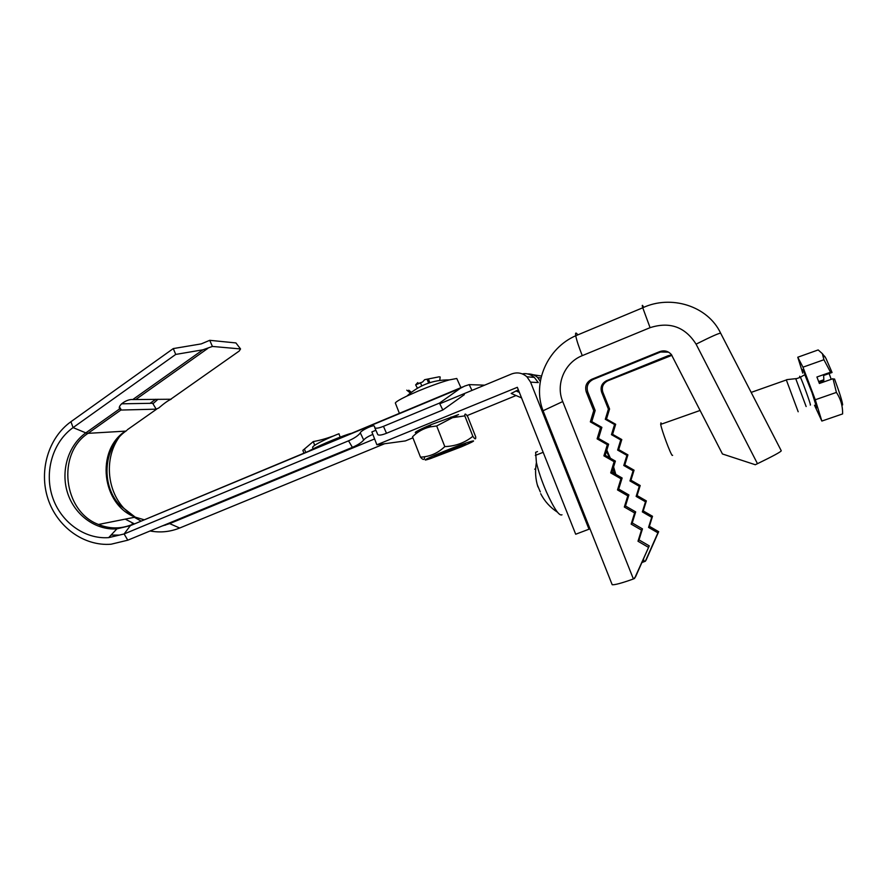 <?xml version="1.0" encoding="UTF-8"?>
<svg xmlns="http://www.w3.org/2000/svg" width="887" height="887" viewBox="0 0 887 887"><rect width="100%" height="100%" fill="white"/><g stroke="black" fill="none" stroke-linecap="round" stroke-linejoin="round"><path stroke-width="1.33" d="M456.794 416.036L451.749 417.322M430.561 425.372L420.937 430.273M527.743 373.937C531.723 373.859 535.061 375.101 537.755 377.64L540.316 381.377M533.12 374.757L541.458 376.055M412.921 437.834L405.392 440.917L376.886 444.786L517.343 387.309L575.696 534.229L589.001 529.206L530.57 382.142L526.922 376.798C522.31 372.862 517.176 371.93 511.511 374.004L439.786 403.762M466.983 415.659L516.046 395.535M589.844 528.497L589.001 529.206M521.634 397.941L511.178 393.44L518.407 389.825M375.922 430.25L371.875 431.925L376.886 444.786M530.57 382.142L538.298 382.574L534.318 377.374C530.448 374.214 526.446 373.05 522.299 373.882M613.216 468.103L614.181 473.436M614.159 472.095L612.784 472.638L612.13 471.64M610.356 458.224L606.819 450.13M634.482 578.59L649.262 545.871L635.524 576.905L633.407 578.978C621.709 583.147 614.636 585.054 612.185 584.71L611.986 584.189M645.337 561.249L657.921 532.832L648.541 527.41L651.701 517.298L642.343 511.899L645.492 501.787L636.145 496.41L639.283 486.287L629.958 480.942L633.096 470.82L623.783 465.498L626.909 455.364L617.618 450.075L620.734 439.93L611.453 434.663L614.558 424.518L605.3 419.285L608.404 409.129L609.569 409.007L606.486 419.074L615.678 424.274L612.595 434.331L621.798 439.553L618.705 449.609L627.918 454.865L624.825 464.91L634.061 470.188L630.956 480.233L640.203 485.533L637.088 495.567L646.357 500.9L643.23 510.923L652.51 516.278L649.384 526.301L658.675 531.69L646.202 559.874L645.337 561.249L641.878 562.546M609.569 409.007L602.85 392.242L601.63 392.22L608.404 409.129M601.63 392.22C600.144 387.054 601.796 383.217 606.586 380.689L668.31 355.654L671.681 354.977M602.85 392.242C601.375 387.12 603.016 383.306 607.772 380.811L671.914 355.321M640.27 566.183L639.505 567.913M757.476 463.69C773.131 456.073 781.059 451.771 781.259 450.762L720.676 333.257C719.723 332.78 711.529 336.417 696.084 344.156L757.476 463.69L755.292 464.733L722.45 453.978L671.348 354.534C668.155 351.03 664.285 350.055 659.74 351.607L591.729 379.292C586.462 382.075 584.644 386.311 586.285 392.01L593.747 410.67L590.332 421.868L600.532 427.656L597.117 438.854L607.329 444.675L603.903 455.851L614.137 461.706L610.699 472.882L620.955 478.769L617.507 489.934L627.785 495.855L624.326 507.02L634.626 512.974L631.156 524.117L641.467 530.104L637.997 541.247L648.33 547.268M649.262 545.871L639.017 539.906L642.465 528.874L632.243 522.942L635.68 511.888L625.479 505.989L628.894 494.935L618.716 489.07L622.131 478.004L611.975 472.172L615.378 461.096L605.233 455.297L608.626 444.21L598.503 438.444L601.885 427.357L591.784 421.624L595.166 410.526L587.771 392.032C586.141 386.388 587.937 382.186 593.17 379.425L660.571 351.995L668.565 352.161M595.166 410.526L593.747 410.67M615.8 474.368L613.593 466.884M606.497 451.161L609.48 457.725M657.921 532.832L658.675 531.69M639.017 539.906L637.997 541.247M642.465 528.874L641.467 530.104M632.243 522.942L631.156 524.117M635.68 511.888L634.626 512.974M625.479 505.989L624.326 507.02M628.894 494.935L627.785 495.855M618.716 489.07L617.507 489.934M622.131 478.004L620.955 478.769M611.975 472.172L610.699 472.882M615.378 461.096L614.137 461.706M605.233 455.297L603.903 455.851M608.626 444.21L607.329 444.675M598.503 438.444L597.117 438.854M601.885 427.357L600.532 427.656M591.784 421.624L590.332 421.868M648.541 527.41L649.384 526.301M605.3 419.285L606.486 419.074M614.558 424.518L615.678 424.274M611.453 434.663L612.595 434.331M620.734 439.93L621.798 439.553M617.618 450.075L618.705 449.609M626.909 455.364L627.918 454.865M623.783 465.498L624.825 464.91M633.096 470.82L634.061 470.188M629.958 480.942L630.956 480.233M639.283 486.287L640.203 485.533M636.145 496.41L637.088 495.567M645.492 501.787L646.357 500.9M642.343 511.899L643.23 510.923M651.701 517.298L652.51 516.278M795.739 378.671L806.139 406.545M786.348 379.969L798.178 411.768M661.68 424.041L660.937 422.855L660.682 424.385C661.802 430.65 670.528 454.077 672.235 455.43L672.612 455.297M818.657 381.587L823.846 379.758L823.613 375.478L832.061 372.496L825.875 358.204L822.36 353.658L823.923 359.734L830.542 372.218L816.916 377.008L819.377 383.472L833.015 378.694L836.397 392.42C840.732 398.95 842.794 406.124 842.595 413.93L821.85 421.059L815.275 399.76L802.979 367.174L823.923 359.734M824.466 356.086L825.065 356.785M823.48 379.891L823.968 381.865M814.499 405.237L821.85 421.059M815.275 399.76L836.397 392.42M833.248 379.403L834.534 378.96C839.59 392.741 842.295 401.39 842.65 404.893M830.542 372.218L832.061 372.496M831.197 379.326L829.134 373.527M802.979 367.174L797.779 357.228L818.18 349.933L822.36 353.658M819.089 382.74L823.923 381.044M797.779 357.228L802.757 373.128M165.814 524.472L169.661 523.618L374.613 438.943M162.066 526.024L169.661 523.618L179.684 528.02L384.614 443.733M374.613 426.769L374.757 427.711C375.888 428.654 378.782 428.188 383.461 426.337L439.464 403.097L460.397 388.273L464.677 386.089L469.201 384.614L471.973 390.402M383.461 426.337L386.488 433.277L442.824 409.994L439.464 403.097M314.719 445.341L313.266 441.571L302.866 450.374L303.886 453.024M313.089 448.855L312.612 447.425C312.645 444.454 341.273 432.457 338.945 433.887L340.198 437.114M333.268 436.049C325.972 438.677 319.298 440.517 313.266 441.571M484.601 385.169L469.201 384.614M157.997 399.261L153.495 403.252L121.53 403.818M201.249 343.89L209.731 340.32L235.909 342.925L240.543 348.946L212.414 346.44L202.879 349.811L175.737 354.423L173.275 348.58L201.249 343.89M156.212 409.162L158.795 407.942C164.394 403.142 168.519 400.248 171.147 399.239L132.751 399.571C126.863 398.817 117.173 405.714 119.69 408.84L121.342 410.038L156.212 409.162L152.708 403.341M170.792 399.183L239.202 351.052L240.543 348.946M460.397 388.273L130.367 525.636L124.113 533.963L127.783 540.194L111.075 544.219C83.888 546.425 57.023 526.811 47.931 498.705C38.718 470.631 48.408 437.757 70.938 421.713L173.275 348.58M348.547 440.828C354.423 438.222 358.348 435.572 360.333 432.889L363.703 440.052C361.375 442.657 357.605 445.097 352.394 447.358L348.547 440.828L124.113 533.963L108.669 537.633C84.332 539.418 60.371 521.744 52.322 496.52C44.162 471.341 52.91 441.937 73.089 427.601L175.737 354.423M149.936 403.385L155.735 399.283M119.446 535.094L111.075 535.061M134.092 523.718L125.255 519.128M165.547 525.093L163.984 525.237M140.822 520.913L134.325 517.309M130.3 514.382L123.448 507.807C106.595 489.07 104.577 457.781 118.958 437.468M179.684 528.02C170.104 531.878 160.237 532.865 150.103 530.969M132.651 524.317L132.041 523.951M363.703 440.052C365.012 438.3 368.061 436.426 372.839 434.408M127.783 540.194L352.394 447.358M464.356 394.637L442.824 409.994M386.488 433.277C381.842 435.107 378.937 435.561 377.762 434.619L376.609 431.847M374.447 426.337C373.937 423.975 359.856 431.137 360.333 432.889M209.731 340.32L212.414 346.44M309.707 450.607C321.859 444.021 345.132 434.852 350.975 433.421M460.918 387.652L456.772 378.483L449.21 379.924C440.495 382.386 430.128 386.1 418.121 391.078L406.9 396.079C399.926 399.416 396.068 401.722 395.325 402.975L395.569 403.585M418.132 383.539L420.538 382.718M439.32 376.787L424.673 379.669L422.633 381.942L415.637 384.891L417.722 382.596L418.187 383.683L417.722 382.596M439.73 380.423L440.196 376.975M417.444 388.218L415.637 384.891M410.404 393.063L406.8 390.158M411.391 392.287L408.774 390.18M462.36 444.897C474.612 440.906 448.489 452.104 437.247 455.685C431.781 457.337 433.699 456.184 442.979 452.226L462.36 444.897M430.583 458.546C410.481 465.209 451.527 447.514 469.301 441.914C477.029 439.619 474.29 441.294 461.063 446.948L430.583 458.546M420.471 457.138L412.51 436.792C417.555 431.747 423.476 428.443 430.273 426.869L436.692 425.96L452.547 417.666L464.81 415.87C464.644 413.176 465.653 413.519 467.837 416.89L475.687 436.814C475.964 439.686 475.022 439.52 472.86 436.293C464.843 442.779 455.486 446.216 444.797 446.604C437.801 453.246 429.696 456.761 420.471 457.138C423.055 460.176 424.418 460.187 424.574 457.16M417.655 432.49C412.045 433.543 416.38 430.982 430.672 424.818L458.535 414.573M464.81 415.87L472.86 436.293M458.413 446.239L464.721 444.21M437.746 454.876L446.505 450.784M436.692 425.96L444.797 446.604M537.5 451.572L535.626 452.315L536.402 462.493C538.387 471.174 541.724 480.987 546.425 491.919C554.065 508.694 559.242 516.312 561.992 514.782M537.311 484.856L540.316 491.975M535.626 469.267L534.684 469.134M515.935 390.912L519.438 392.42M633.407 578.978L562.724 401.556L543.055 410.759M643.385 559.154L644.372 561.604M668.986 355.975L668.31 355.654M562.724 401.556C555.439 384.326 564.653 362.517 582.271 355.643L650.082 327.669L642.753 307.778C641.866 304.64 642.199 304.496 643.74 307.345M650.082 327.669C669.796 321.393 685.13 326.882 696.084 344.156M660.571 351.995L659.74 351.607M607.772 380.811L606.586 380.689M582.271 355.643C578.756 346.75 576.572 340.109 575.741 335.741C575.219 332.481 575.907 332.193 577.803 334.876M593.17 379.425L591.729 379.292M587.771 392.032L586.285 392.01M799.93 377.463L799.653 376.265L800.429 377.285C802.868 382.341 810.419 403.241 810.452 404.993L810.263 405.06M802.68 370.223C801.582 364.003 816.794 404.306 816.849 407.809L815.574 405.958M305.671 452.281L304.463 449.132M120.909 410.016L88.024 433.344C56.535 453.723 63.199 511.411 98.49 524.472C104.267 527.355 110.387 528.818 116.884 528.863L130.367 525.636L462.515 386.987M143.805 519.671L135.223 517.132C101.683 504.858 95.408 450.385 125.377 431.137L88.024 433.344L85.817 432.878L119.69 408.84M127.329 429.763L156.666 409.118M207.813 348.391L135.778 399.483M132.751 399.571L202.879 349.811M108.669 537.633L116.884 528.863C95.619 530.459 74.641 515.059 67.6 493.039C60.46 471.052 68.155 445.374 85.817 432.878L73.089 427.601L70.938 421.713M126.719 430.505C103.768 445.74 100.176 483.925 119.523 504.969L135.223 517.132L98.49 524.472C109.378 528.885 120.244 529.04 131.099 524.949M119.557 407.044L121.342 410.038M420.471 382.696L421.735 385.912M428.643 383.051L427.357 379.791M428.454 379.148L429.84 382.663M541.003 377.895L537.755 377.64M534.318 377.374L526.922 376.798M720.676 333.257C707.804 305.771 670.749 294.551 642.753 307.778L575.741 335.741C547.412 348.048 532.2 382.607 542.966 410.515L612.185 584.71M814.976 405.503L816.572 407.2L811.96 392.52L805.03 375.256C805.618 374.259 804.077 374.935 800.429 377.285L796.26 378.76M796.204 378.616L786.702 379.647M660.682 424.385L700.176 410.426M751.167 392.398L786.769 379.813M313.144 448.822L312.612 447.425M109.201 528.741L113.37 527.876M119.523 504.969L123.448 507.807M377.773 434.619L374.757 427.711M395.325 402.975L399.361 413.275M449.21 379.924C433.277 379.703 419.174 385.091 406.9 396.079M428.609 383.062L427.29 379.714M430.672 424.818L430.273 426.869M451.006 417.001L452.547 417.666M461.273 446.327L461.595 445.396M535.327 455.419L543.199 452.303M540.715 493.704C544.629 501.321 550.195 507.475 557.435 512.176M536.402 462.493C534.916 470.93 535.426 479.058 537.91 486.863"/></g></svg>

